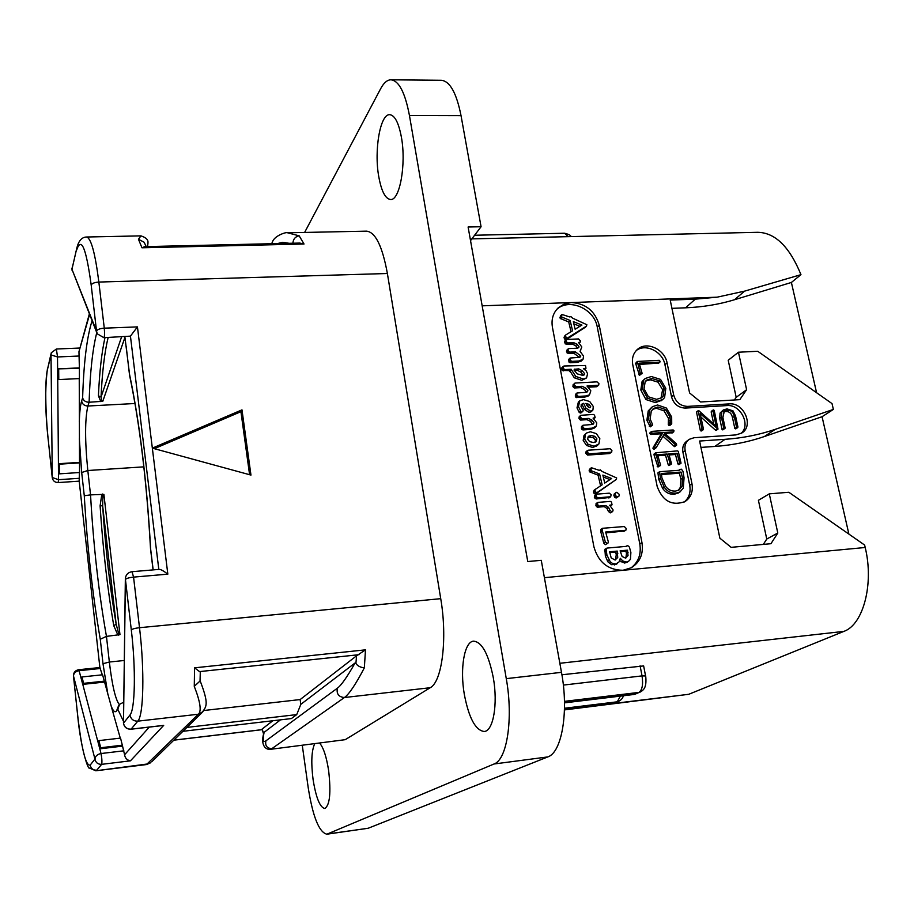<?xml version="1.0" encoding="UTF-8"?>
<svg xmlns="http://www.w3.org/2000/svg" width="914" height="914" viewBox="0 0 914 914"><rect width="100%" height="100%" fill="white"/><g stroke="black" fill="none" stroke-linecap="round" stroke-linejoin="round"><path stroke-width="1.37" d="M304.625 232.442L380.635 88.738C383.777 82.843 387.216 79.861 390.941 79.804C398.938 80.695 405.096 92.6 409.449 115.518L506.276 678.645C513.439 718.324 507.121 759.717 494.051 763.99L326.881 834.196C319.089 832.368 312.862 816.865 308.212 787.697L302.294 745.413M493.332 677.845C498.05 704.123 493.24 731.2 484.214 731.486C475.474 730.389 468.836 717.958 464.289 694.217C459.811 668.511 464.323 641.571 473.601 641.148C481.998 641.959 488.579 654.196 493.332 677.845M319.74 743.265C323.522 747.698 326.492 756.838 328.64 770.673C331.131 792.712 329.84 805.314 324.778 808.502C319.911 807.416 316.016 797.739 313.068 779.459C310.977 762.596 311.503 750.737 314.667 743.893M401.429 137.34C406.387 164.292 399.726 200.749 390.552 199.503C385.308 198.829 381.367 191.129 378.716 176.379C373.986 150.193 380.213 113.747 389.741 114.673C394.814 115.255 398.71 122.819 401.429 137.34M345.206 739.677L270.407 749.331L345.206 739.677L430.243 687.716C442.125 681.718 447.574 638.463 440.731 598.67L387.387 273.514C382.383 246.243 375.448 232.122 366.583 231.151L287.579 232.796L299.175 235.835L304.031 244.015L141.978 247.785L138.471 239.297L140.927 235.869L86.567 237.012C81.963 237.114 78.753 240.633 76.947 247.568L71.955 269.264L96.724 332.525M390.941 79.804L441.336 80.283C449.939 81.175 456.509 92.965 461.033 115.644L481.072 226.741L468.105 227.003L527.766 561.539L541.271 560.316L561.482 672.338C568.919 711.515 561.87 752.53 547.806 756.918L368.171 828.255L326.881 834.196M481.072 226.741L470.527 240.622M643.639 665.918L561.904 674.772M769.28 493.846L758.414 500.312L766.766 539.043L777.803 533.022L769.28 493.846L788.839 492.269L864.644 545.064L865.204 547.497C874.127 583.943 863.262 624.662 843.908 631.38L688.733 694.297L564.441 709.927M472.001 238.874L757.569 232.305C775.061 232.567 789.525 246.677 800.961 274.657L791.387 282.46L816.579 392.723M738.455 352.221L728.207 360.265L736.193 397.327L746.612 389.695L738.455 352.221L757.729 351.273L832.026 403.6L833.374 409.415L822.063 416.715L848.889 534.084M746.612 389.695L739.803 399.658L700.627 401.977L689.59 392.951L670.213 300.078L695.28 299.152L717.067 297.187L744.602 291.132L734.479 299.746C719.032 304.431 702.729 307.115 685.569 307.812L671.939 308.349M734.479 299.746L791.387 282.46M734.376 399.978L736.193 397.327M777.803 533.022L770.948 543.704L731.154 547.337L719.866 538.175L699.61 441.039L725.076 439.314C742.694 438.092 759.397 434.767 775.198 429.363L833.374 409.415M641.948 542.539C643.639 553.827 640.086 562.224 631.288 567.754L622.982 570.279C608.027 570.085 598.339 562.259 593.906 546.789L552.433 327.292C551.153 319.409 553.084 312.931 558.226 307.847L564.212 304.042L571.399 302.557C585.783 303.448 595.083 311.046 599.276 325.327L641.948 542.539L639.789 543.899L597.31 327.246C594.431 308.601 568.645 297.438 556.466 309.72M694.069 437.726L689.327 439.291C685.717 441.908 684.323 445.701 685.157 450.659L691.967 483.735C693.258 491.675 690.904 497.639 684.906 501.637C671.859 506.162 662.616 501.089 657.166 486.419L632.751 364.629C631.654 358.117 633.333 352.941 637.801 349.091C647.009 341.025 664.821 349.479 667.071 362.892L673.698 395.077C675.892 402.309 680.519 406.079 687.568 406.399L729.212 403.885C743.985 402.217 754.221 426.153 741.642 433.099L735.873 434.927L694.069 437.726M775.198 429.363L764.412 436.526L822.063 416.715M764.412 436.526C748.76 441.908 732.217 445.209 714.782 446.443L700.947 447.403M763.316 544.401L766.766 539.043M744.602 291.132L800.961 274.657M630.968 567.925C638.475 562.179 641.411 554.17 639.789 543.899M564.589 336.192L564.029 337.723L564.692 339.105L566.6 339.38L585.268 327.303M560.545 315.867L560.202 318.438L568.714 321.934L571.033 331.725M570.108 358.037L569.856 359.442L571.547 361.373L578.87 361.007L583.063 359.202L583.555 356.106L580.07 351.353L581.807 347L578.539 342.464L580.139 342.202L580.379 340.853L578.539 338.934L566.84 339.46L564.715 341.116L564.475 342.442L566.189 344.384L572.278 344.098L573.706 342.681L577.065 344.212L579.019 346.806L578.733 347.697L576.768 348.223L568.816 348.588L566.749 350.222L566.497 351.753L568.165 353.524L573.923 353.25L575.363 351.856L580.778 355.912L580.459 356.906L578.505 357.431L570.108 358.037L568.679 359.431L569.056 362.15L570.108 362.755L577.419 362.39L581.293 360.973M572.278 344.098L575.626 345.618L577.568 348.143M573.923 353.25L579.327 357.351M563.31 366.308L561.687 367.976L562.11 370.456L569.742 370.616L574.289 377.79L581.818 380.315L586.548 377.939L587.576 373.712L586.228 370.947L583.395 368.628L585.954 368.308L585.543 365.509L563.949 366.011L562.921 367.851L564.601 369.587L571.17 369.256L575.74 376.431L583.281 378.967L586.548 377.939M576.963 393.009L576.677 394.677L578.334 396.402L585.794 395.979L589.519 394.825L590.81 390.769L586.994 386.016L598.659 385.205L598.944 383.663L597.048 381.858L575.226 383.035L572.952 384.977L573.444 387.422L574.518 387.959L580.676 387.616L582.138 386.291L585.885 388.164L587.885 390.621L587.485 391.809L585.486 392.357L576.963 393.009L575.512 394.334L575.82 397.236L584.32 397.293L588.365 395.842M588.662 387.182L596.522 386.748L598.659 385.205M580.676 387.616L584.423 389.49L586.434 392.243M581.155 404.753L583.669 403.337L585.965 408.204L590.764 411.22L592.912 410.02L593.277 406.456L589.713 401.52L583.486 399.624L579.807 400.789L578.345 402.103L576.997 407.873L579.213 412.431L580.39 413.037L581.464 412.477M582.195 404.639L584.492 409.495L589.279 412.5L591.027 411.791M579.636 416.464L578.916 418.292L580.561 420.074L586.971 419.675L588.456 418.406L591.975 420.109L593.951 422.771L593.517 424.016L591.621 424.53L582.995 425.25L581.521 426.507L581.864 429.329L582.915 429.923L590.49 429.443L594.18 428.118M586.971 419.675L590.49 421.377L592.489 424.427M586.148 433.373L584.035 435.338L583.189 440.388L586.514 445.449L592.603 447.472L596.728 445.918M587.576 450.419L586.08 451.63L585.76 453.275L587.599 455.081L609.421 453.573L611.603 452.167L611.946 450.636L610.118 448.728L588.216 450.214L587.245 452.064L589.096 453.87L611.603 452.167M595.3 489.367L593.403 491.983L594.089 493.434L595.985 493.697L616.23 479.496L616.664 477.953L602.052 471.453L600.338 469.865L599.241 470.333L591.392 467.728L590.901 470.584L599.607 474.012L602.155 484.82L595.448 489.253L594.923 490.852L596.591 492.909L616.23 479.496M591.267 467.819L589.439 469.362L589.393 471.75L598.087 475.177L600.601 485.848M616.127 492.475L614.037 494.166L614.631 497.422L616.173 497.981L618.995 496.074L619.258 494.394L616.836 492.246L615.59 493.046L615.316 494.703L616.185 496.302L618.481 496.622M595.231 495.274L594.329 497.182L596.145 498.964L609.455 497.479M597.55 502.54L596.031 503.648L596.362 506.539L597.47 507.19L604.28 506.642L606.976 508.447L608.473 511.474L610.221 512.903L612.643 511.566L613.111 509.978L609.661 505.236L612.049 504.802L611.466 502.049L610.301 501.409L598.133 502.369L597.196 504.071L599.001 506.082L605.822 505.533L608.518 507.35L610.015 510.378L611.774 511.817L612.643 511.566M602.52 528.292L600.978 529.355L600.589 531L603.788 543.156L605.456 544.664L608.05 543.019L608.336 541.865L605.639 532.005L625.096 530.337L626.067 529.96L626.17 528.441L624.296 526.533L602.52 528.292L602.132 529.949L605.342 542.128L607.582 543.453M605.891 532.896L624.479 531.011M604.771 551.679L606.325 550.662L606.907 554.981L610.255 561.824L612.586 563.492L615.899 563.995L619.132 561.836L620.309 558.294L622.777 560.945L626.239 562.053L628.478 561.402L630.409 559.357L630.889 552.547L629.415 547.132L627.69 545.555L626.501 546.344L607.147 548.069L604.919 549.28L605.354 555.986L607.867 561.824L611.535 564.681L616.127 564.315M619.749 560.75L624.639 563.047L627.221 562.179M567.068 338.283L586.422 326.161L586.857 324.721L572.552 318.129L570.884 316.564L569.799 316.987L561.904 314.439L561.607 316.964L570.13 320.471L572.575 330.788L565.789 334.924L565.446 336.295L567.068 338.283L565.64 339.711M568.714 321.934L570.13 320.471M560.202 318.438L561.607 316.964M584.971 327.6L586.422 326.161M575.123 329.211L573.318 321.602L581.932 325.087L575.123 329.211M573.855 323.853L579.922 326.309M568.165 348.817L567.925 350.348L569.593 352.13L575.363 351.856M566.132 339.7L565.892 341.025L567.605 342.967L573.706 342.681M569.742 370.616L571.17 369.256M582.515 375.323L577.362 373.917L574.129 370.227L574.415 369.302L578.733 368.868L582.229 370.718L584.697 373.757L584.354 374.809L582.515 375.323M574.163 370.399L577.282 370.239L580.778 372.089L583.258 375.243M574.141 369.724L574.826 369.062M577.282 370.239L578.733 368.868M574.7 383.229L574.255 384.863L575.969 386.622L582.138 386.291M579.807 400.789L578.459 406.581L580.676 411.14L581.852 411.757L582.938 411.186L583.178 410.135L581.018 406.502L581.35 404.399L583.669 403.337M589.964 407.793L587.782 406.604L585.828 403.382L588.982 404.331L590.695 406.57L589.964 407.793M586.617 405.188L589.153 407.61M582.995 425.25L582.698 426.747L584.389 428.677L591.975 428.186L596.248 426.175L596.785 422.908L593.072 418.121L595.14 417.572L594.511 415.127L593.38 414.442L580.79 415.31L580.379 417.024L582.035 418.795L588.456 418.406M594.1 446.249L598.933 443.93L599.835 438.709L596.351 433.636L590.41 431.762L586.594 432.996L585.52 434.093L584.674 439.154L588.01 444.227L594.1 446.249L592.603 447.472M593.392 442.525L589.621 441.611L587.576 439.028L588.559 436.264L591.152 435.475L594.786 436.309L596.922 438.891L596.042 441.748L593.392 442.525M587.828 437.086L593.289 437.543L595.414 440.125L595.243 442.17M598.087 475.177L599.607 474.012M589.393 471.75L590.901 470.584M604.725 483.072L602.852 475.097L611.649 478.513L604.725 483.072M603.309 477.028L609.981 479.61M597.665 497.844L610.689 496.736L611.146 494.714L609.307 493.172L596.751 494.143L595.848 496.051L597.665 497.844L596.145 498.964M604.28 506.642L605.822 505.533M610.575 505.853L611.832 504.962M606.473 548.263L606.325 550.662M625.519 558.123L622.114 556.477L620.115 550.822L627.507 550.159L628.032 555.609L625.519 558.123M615.076 560.019L611.18 557.906L609.627 551.759L617.236 551.085L617.727 557.529L615.076 560.019M620.309 551.668L625.907 551.165L626.49 553.656L625.816 558.088M625.907 551.165L627.507 550.159M609.592 552.639L615.659 552.09L616.264 554.695L615.465 559.962M615.659 552.09L617.236 551.085M684.278 501.992C689.11 497.833 690.927 492.246 689.716 485.243L682.929 452.247C682.107 447.3 683.501 443.519 687.1 440.902L688.619 439.794M740.831 433.567C751.262 425.33 740.626 404.022 726.916 405.576L685.351 408.09C678.325 407.77 673.709 404.011 671.527 396.802L664.935 364.697C662.73 351.604 645.581 343.116 636.235 350.565M637.298 361.464L635.596 363.338L639.492 375.368L642.108 373.289L639.137 363.178L659.622 362.15L660.091 361.327L659.177 360.31L637.298 361.464L640.348 373.323L641.948 373.78M639.503 364.446L658.526 363.087M644.713 378.979L642.108 381.504L640.817 390.027L645.935 399.544L655.407 402.617L661.713 400.309M651.773 407.233L648.22 410.923L646.895 420.269L650.22 426.872L652.607 424.587L650.117 418.909L651.305 411.037L653.624 408.432L657.977 406.97L665.655 409.586L670.076 417.092L670.396 424.05L671.721 423.582L671.664 416.99L666.42 408.067L657.577 404.982L652.459 406.684L649.82 409.655L648.483 419.012L650.894 425.044L652.413 425.296M652.562 409.358L656.378 408.25L664.032 410.854L668.442 418.349L668.294 424.69L669.973 425.181M650.265 432.585L649.923 433.602L650.837 434.47L661.348 433.773L653.213 447.414L652.939 448.306L653.898 449.185L655.875 447.917M663.016 436.275L674.589 446.649L676.714 445.038L676.246 443.564L663.804 432.493L673.458 431.865L674.018 430.814L673.172 429.968L651.865 431.362L651.522 432.368L652.447 433.236L662.97 432.551L654.824 446.215L654.95 447.643L656.138 447.711L664.01 434.481L676.246 445.449M664.981 433.533L672.384 432.665M654.401 453.881L653.956 454.669L658 467.02L660.605 465.146L657.543 454.692L667.14 454.018L670.476 464.415L671.482 463.604L668.797 453.904L677.114 453.321L679.593 462.77L681.044 463.181L678.279 451.459L677.628 450.876L655.726 452.773L658.834 465.157L660.399 465.649M657.851 455.743L665.506 455.206L668.237 464.849L668.831 465.58L671.264 464.209M669.094 454.955L675.457 454.509L677.925 463.946L678.714 464.655L680.724 463.398M679.273 470.253L659.577 471.704L657.943 472.858L658.8 479.496L662.593 488.35C665.643 492.635 669.596 494.588 674.463 494.223L678.862 492.692M723.077 410.192L720.061 413.082L719.729 418.498L722.06 429.489L722.791 429.911L725.156 428.06L722.894 417.458L724.345 411.06L727.178 410.237C730.96 410.055 733.314 412.123 734.25 416.43L736.57 427.238L737.312 427.638L737.941 427.067L735.542 415.927L732.982 410.854L727.018 408.889L723.42 409.94L721.774 411.837L721.443 417.264L723.785 428.266L724.962 428.517M723.465 411.883L725.453 411.494C729.223 411.266 731.577 413.322 732.502 417.664L734.822 428.46L736.204 428.403M698.216 410.74L696.548 412.271L700.375 430.631L701.781 430.54M700.901 417.024L715.456 430.151L716.405 430.151M711.892 411.197L711.161 411.883L713.743 424.096M638.783 374.671L640.348 373.323M635.596 363.338L637.149 361.967M657.006 401.326L662.696 399.532L664.581 397.613L665.815 388.313L660.536 379.39L651.339 376.522L645.341 378.453L643.673 380.178L642.393 388.713L647.523 398.241L657.006 401.326L655.407 402.617M656.595 399.338L648.426 396.802L644.039 388.758L645.204 381.549L646.564 380.167L651.842 378.476L659.679 380.864L664.204 388.404L663.118 396.253L661.599 397.761L656.595 399.338M645.547 381.115L650.265 379.801L658.08 382.178L662.593 389.718L661.016 398.15M650.22 426.872L651.819 425.627M669.505 425.536L671.139 424.29M668.762 425.284L670.396 424.05M668.294 424.69L669.928 423.456M653.898 449.185L655.509 447.986M653.327 448.843L654.95 447.643M652.939 448.306L654.55 447.106M661.348 433.773L662.97 432.551M673.846 446.123L675.492 444.924M657.212 466.323L658.834 465.157M677.925 463.946L679.593 462.77M675.457 454.509L677.114 453.321M668.237 464.849L669.882 463.684M665.506 455.206L667.14 454.018M659.577 471.704L660.422 478.353L664.238 487.231C667.289 491.526 671.253 493.48 676.12 493.114L679.993 491.938L683.284 488.099L684.06 477.816L682.941 471.247L681.433 469.202L680.062 469.705M675.606 491.069C671.493 491.366 668.145 489.767 665.552 486.259L661.907 477.839L661.405 473.521L681.044 472.058L682.564 478.125L682.084 486.099L679.011 490.041L675.606 491.069M661.496 474.537L679.376 473.212L680.896 479.256L680.404 487.219L678.371 490.384M679.376 473.212L681.044 472.058M722.791 429.911L724.516 428.7M698.216 411.014L702.066 429.409L703.46 429.203L700.193 413.608L718.004 429.123L714.234 410.432L713.594 409.94L712.863 410.626L716.176 426.301L699.039 410.843L698.307 410.603L696.548 412.271M716.039 430.414L717.753 429.192M715.456 430.151L717.17 428.929M150.547 548.983L150.627 548.903C146.846 481.655 139.819 423.548 129.582 374.58L129.639 375.597C139.796 424.107 146.766 481.895 150.536 548.948L153.072 569.89M124.875 337.574L102.791 401.292L89.104 402.24L87.881 406.022L134.998 403.508M100.814 401.634L98.426 395.808C99.512 371.792 101.694 352.404 104.973 337.632M102.791 401.292L101.728 400.778L101.043 397.053L98.426 395.808M92.074 320.837C86.887 336.946 83.734 362.618 82.626 397.83C83.517 400.72 85.676 402.183 89.104 402.24C90.086 372.147 92.634 348.965 96.77 332.685M79.152 481.164L58.165 482.569C54.909 482.501 52.943 480.901 52.269 477.771L51.024 354.918L47.505 369.313C44.855 379.527 45.3 412.842 48.305 440.411L52.269 477.531L58.53 479.69L58.427 463.821L59.433 464.175L59.513 473.84L79.552 472.515L79.244 378.579M82.626 397.83L81.62 401.029C82.329 404.217 84.419 405.873 87.881 406.022C84.876 419.195 84.842 440.697 87.813 470.516L90.543 494.874L103.899 494.371L119.963 634.613L106.458 636.384L109.349 662.022L124.247 660.491M103.899 494.371L102.905 495.845L102.642 505.773L100.106 505.796L101.694 495.137L102.585 494.028M117.598 634.407L113.747 625.667L116.169 624.262L118.637 633.413L117.598 634.407L118.729 635.196M119.963 634.613L118.637 633.413M90.543 494.874L84.282 495.754C87.287 547.44 92.622 595.265 100.277 639.24L106.458 636.384C98.769 593.129 93.457 545.955 90.543 494.874M111.154 705.974L102.574 674.795L81.952 676.954L81.038 677.982L82.728 684.38L104.379 682.084M123.664 703.392L123.687 702.386M123.287 702.432L119.585 704.294L117.792 709.241L123.424 721.226M158.808 569.399L130.439 336.135L103.876 337.677C104.63 336.729 104.767 333.564 104.276 328.172L98.849 282.06L387.387 273.514M118.603 705.631L116.558 710.909C114.97 712.886 113.176 711.241 111.154 705.985L120.271 738.124M124.578 754.758C125.138 758.209 127.092 760.231 130.451 760.825L101.648 764.344C97.947 764.424 95.719 762.676 94.953 759.1L73.463 675.903L77.724 715.811C81.723 749.811 85.882 766.229 90.2 765.075L94.953 759.1C95.33 756.129 97.352 754.279 101.02 753.536L97.889 741.517L99.775 748.829L122.545 746.121L124.578 754.758L149.279 727.11M122.545 746.121L120.545 738.089L98.849 740.626L97.889 741.517M99.877 667.62L102.322 674.829M79.392 472.527L79.175 480.935L99.877 667.54L79.175 480.935M58.473 473.383L58.393 463.729L79.381 462.381M89.561 314.507L78.958 351.696L79.392 368.365L57.616 368.89L79.221 367.896M58.69 369.313L58.77 379.561L79.404 378.579L79.392 368.365M58.77 379.561L57.731 379.23L57.651 368.982M58.427 463.821L57.731 379.23M57.696 379.139L57.513 356.963L79.21 356.014M56.394 349.011L51.287 352.747L51.024 354.918L57.513 356.963L56.394 349.011L79.644 348.04M59.513 473.84L58.507 473.486M79.541 462.884L59.433 464.175M104.379 681.147L83.642 683.341L81.952 676.954M83.642 683.341L82.728 684.186L81.038 677.8M97.889 741.7L82.728 684.186M77.701 715.879L73.463 675.903C73.794 673.07 75.679 671.322 79.107 670.682L78.638 669.722L100.003 667.517M122.556 745.161L100.746 747.743L98.849 740.626M100.746 747.743L99.775 748.635M161.504 725.625L163.697 725.373L130.451 760.825M130.816 729.166L131.102 729.144C126.92 729.212 124.384 727.224 123.493 723.168L129.971 715.011C135.135 709.778 135.935 668.5 131.308 629.94L125.435 579.465L123.493 723.168L125.344 579.03M125.435 579.465L125.344 578.573C125.846 574.643 128.074 572.347 132.027 571.696L133.558 577.111C129.137 577.591 126.429 578.379 125.435 579.465M163.697 725.373L131.102 729.144L137.797 721.157C143.635 715.593 144.675 670.168 139.511 627.701L133.558 577.111L167.833 574.152C163.606 570.93 160.75 569.331 159.287 569.365L132.027 571.696M130.439 336.135L137.443 326.892L152.341 448.134L250.962 475.086L241.982 409.86L152.341 448.134L167.833 574.152M241.982 409.86L240.93 411.677L249.591 474.709M154.329 448.683L240.93 411.677M78.958 351.696L89.344 313.97M299.175 235.835C295.542 236.532 293.463 238.771 292.948 242.564L292.88 243.227M277.468 243.581L282.597 242.313L289.167 243.307M141.978 247.785L144.789 246.631L299.792 243.067L304.031 244.015M144.766 243.455L144.012 242.164L138.471 239.297M146.16 246.38L147.52 246.574M76.662 248.745L71.955 269.264L96.53 331.028C97.432 329.44 100.014 328.492 104.276 328.172L137.443 326.892M86.567 237.012C91.08 238.131 95.182 253.155 98.849 282.06C94.61 282.357 92.051 283.34 91.183 285.019L96.53 331.028L97.238 333.816L103.876 337.677M203.856 710.509L300.146 699.564L300.82 704.351L355.078 662.97L355.923 663.393C357.465 665.906 360.276 667.391 364.343 667.848C355.66 684.449 349.011 694.343 344.418 697.531L430.243 687.716M129.971 715.011C130.885 719.169 133.49 721.226 137.797 721.157L198.407 714.222C201.697 711.138 200.315 701.849 194.271 686.357L194.579 667.826L365.486 649.843L364.343 667.848M200.052 680.987L194.271 686.357M77.724 715.811L77.713 715.948C80.775 748.543 88.132 769.851 89.298 768L95.81 770.788L147.862 763.921L150.741 762.733L146.48 764.561L198.407 714.222L203.034 711.618M182.914 731.303L291.383 718.575L296.73 714.599L186.902 727.407M300.82 704.351L296.73 714.599M194.579 667.826L200.303 672.167M300.146 699.564L356.54 655.818L365.486 649.843M355.078 662.97C347.126 677.011 341.219 685.42 337.357 688.208L265.905 740.843C263.163 742.842 262.558 740.02 264.1 732.365L280.495 719.855M270.407 749.331C265.985 749.96 260.239 745.641 263.78 733.177L264.1 732.365M263.598 734.045L262.055 729.109L272.818 720.758M561.482 672.338L506.276 678.645M461.033 115.644L409.449 115.518M547.806 756.918L494.051 763.99M368.171 828.255L327.715 833.968M640.097 665.803L642.039 675.892L563.344 685.089M645.581 675.983L642.039 675.892C643.307 684.517 642.268 690.024 638.92 692.401L564.452 701.358M843.908 631.38L559.848 663.29M688.733 694.297L614.002 703.426M623.348 695.76C622.891 698.056 621.269 699.964 618.492 701.495L612.494 703.78L564.452 709.652M618.492 701.495L613.168 703.597L564.452 709.538M643.627 665.86L645.57 675.914C645.684 674.92 646.495 682.747 645.295 685.9C644.77 688.436 643.068 690.504 640.166 692.069L634.567 694.286L564.486 702.752M620.4 696.114L617.27 701.803L564.486 708.247M570.884 236.6C571.147 235.515 569.045 234.395 564.578 233.241L568.279 236.657M695.28 299.152L685.569 307.812M865.204 547.497L544.401 577.682M482.158 305.836L717.067 297.187M725.076 439.314L714.782 446.443M599.276 325.327L597.31 327.246M566.6 339.38L568.028 337.952M564.692 339.105L566.109 337.677M564.029 337.723L565.446 336.295M560.956 318.895L562.373 317.432M559.916 317.512L561.322 316.05M560.259 316.164L561.664 314.702M570.108 362.755L571.547 361.373M577.419 362.39L578.87 361.007M569.056 362.15L570.496 360.767M568.428 360.824L569.856 359.442M579.327 357.305L580.778 355.912M568.165 353.524L569.593 352.13M567.114 352.987L568.542 351.582M566.497 351.753L567.925 350.348M577.659 348.131L579.019 346.806M575.626 345.618L577.065 344.212M566.189 344.384L567.605 342.967M565.115 343.778L566.531 342.362M564.475 342.442L565.892 341.025M581.818 380.315L583.281 378.967M574.289 377.79L575.74 376.431M569.799 371.632L571.239 370.273M563.173 370.958L564.601 369.587M562.11 370.456L563.538 369.085M561.493 369.233L562.921 367.851M561.687 367.976L563.104 366.605M584.48 369.302L585.303 368.536M580.778 372.089L582.229 370.718M583.235 375.117L584.697 373.757M576.871 397.716L578.334 396.402M584.32 397.293L585.794 395.979M575.82 397.236L577.282 395.911M575.226 396.002L576.677 394.677M586.411 391.946L587.885 390.621M584.423 389.49L585.885 388.164M574.518 387.959L575.969 386.622M573.444 387.422L574.895 386.096M572.804 386.199L574.255 384.863M572.952 384.977L574.403 383.629M596.522 386.748L598.007 385.422M580.39 413.037L581.852 411.757M579.213 412.431L580.676 411.14M576.997 407.873L578.459 406.581M589.279 412.5L590.764 411.22M584.492 409.495L585.965 408.204M581.795 404.662L583.269 403.36M587.496 405.622L588.982 404.331M589.404 407.701L590.695 406.57M582.915 429.923L584.389 428.677M590.49 429.443L591.975 428.186M581.864 429.329L583.338 428.072M581.224 428.015L582.698 426.747M592.455 424.039L593.951 422.771M590.49 421.377L591.975 420.109M580.561 420.074L582.035 418.795M579.556 419.537L581.018 418.269M578.916 418.292L580.379 417.024M579.008 417.058L580.47 415.779M586.514 445.449L588.01 444.227M583.189 440.388L584.674 439.154M584.035 435.338L585.52 434.093M589.656 436.709L591.152 435.475M593.289 437.543L594.786 436.309M595.414 440.125L596.922 438.891M587.599 455.081L589.096 453.87M609.421 453.573L610.952 452.373M586.4 454.498L587.885 453.287M585.76 453.275L587.245 452.064M596.042 493.663L597.562 492.532M595.071 494.04L596.591 492.909M594.089 493.434L595.608 492.303M593.403 491.983L594.923 490.852M590.17 472.218L591.678 471.041M589.096 470.79L590.593 469.613M589.439 469.362L590.935 468.185M616.173 497.981L617.727 496.873M614.631 497.422L616.185 496.302M613.762 495.822L615.316 494.703M614.037 494.166L615.59 493.046M608.781 497.97L610.324 496.85M594.991 498.496L596.511 497.376M594.329 497.182L595.848 496.051M594.511 495.925L596.031 494.794M610.221 512.903L611.774 511.817M608.473 511.474L610.015 510.378M606.976 508.447L608.518 507.35M597.47 507.19L599.001 506.082M596.362 506.539L597.893 505.431M595.677 505.179L597.196 504.071M610.369 505.693L611.18 505.111M605.456 544.664L607.01 543.636M603.788 543.156L605.342 542.128M600.864 532.051L602.406 531M600.589 531L602.132 529.949M623.519 531.388L625.096 530.337M614.322 564.978L615.899 563.995M607.479 561.265L609.032 560.271M605.354 555.986L606.907 554.981M604.474 550.834L606.028 549.817M624.639 563.047L626.239 562.053M621.189 561.927L622.777 560.945M626.49 553.656L628.089 552.65M626.433 556.615L628.032 555.609M616.025 553.724L617.601 552.719M616.264 554.695L617.841 553.69M616.139 558.523L617.727 557.529M682.929 452.247L685.157 450.659M691.967 483.735L689.716 485.243M671.527 396.802L673.698 395.077M664.935 364.697L667.071 362.892M685.351 408.09L687.568 406.399M729.212 403.885L726.916 405.576M639.492 375.368L641.057 374.02M635.847 364.252L637.401 362.892M658.034 363.509L659.622 362.15M645.935 399.544L647.523 398.241M640.817 390.027L642.393 388.713M642.108 381.504L643.673 380.178M650.265 379.801L651.842 378.476M658.08 382.178L659.679 380.864M662.593 389.718L664.204 388.404M661.508 397.544L663.118 396.253M649.294 426.29L650.894 425.044M646.895 420.269L648.483 419.012M648.22 410.923L649.82 409.655M668.385 423.548L670.019 422.302M668.74 421.274L670.373 420.029M668.442 418.349L670.076 417.092M664.032 410.854L665.655 409.586M656.378 408.25L657.977 406.97M653.213 447.414L654.824 446.215M650.837 434.47L652.447 433.236M649.923 433.602L651.522 432.368M671.824 433.087L673.458 431.865M658 467.02L659.634 465.854M654.218 455.618L655.829 454.429M653.956 454.669L655.567 453.481M678.714 464.655L680.382 463.489M668.831 465.58L670.476 464.415M674.463 494.223L676.12 493.114M662.593 488.35L664.238 487.231M658.8 479.496L660.422 478.353M680.896 479.256L682.564 478.125M680.404 487.219L682.084 486.099M719.729 418.498L721.443 417.264M722.06 429.489L723.785 428.266M720.061 413.082L721.774 411.837M735.564 428.86L737.312 427.638M734.822 428.46L736.57 427.238M732.502 417.664L734.25 416.43M725.453 411.494L727.178 410.237M700.375 430.631L702.066 429.409M711.161 411.883L712.863 410.626M701.084 431.042L702.775 429.82M129.582 374.58L124.875 336.832M129.537 375.014L126.189 346.52M101.728 400.778L100.46 401.383M121.562 336.969L101.043 397.053C102.208 372.078 104.562 352.233 108.126 337.506M81.62 401.029C80.375 405.199 79.598 412.065 79.312 421.628M79.335 438.743L81.689 472.515L84.282 495.754M143.852 466.848L87.813 470.516L81.689 472.515M100.106 505.796C102.882 548.537 107.429 588.49 113.747 625.667M102.905 495.845L101.694 495.137M102.642 505.773L116.169 624.262C109.886 587.531 105.373 548.034 102.642 505.773M100.277 639.24L102.996 663.701L107.909 694.537M119.3 704.614C115.438 699.45 112.114 685.249 109.349 662.022L102.996 663.701M135.226 728.732L131.239 729.201M153.164 569.89L150.627 548.903M116.558 710.909L117.792 709.241M79.404 478.296L58.53 479.69L58.165 482.569M81.038 677.982L79.107 670.682L100.517 668.477M123.87 750.805L101.02 753.536C101.945 758.357 102.162 761.956 101.648 764.344L96.747 770.194C93.125 770.285 90.943 768.571 90.2 765.075M131.308 629.94C132.324 628.969 135.066 628.215 139.511 627.701L440.731 598.67M47.505 369.313L51.024 353.787M48.305 440.411L52.247 477.645M287.579 232.796C286.745 231.71 274.303 235.595 272.429 242.027L271.789 243.707M292.948 242.564L293.44 243.215M91.183 285.019C86.11 247.911 81.277 236.246 76.662 250.025M200.063 680.599C209.352 704.854 206.438 706.362 201.811 712.84L151.69 761.808M199.755 671.584L359.031 654.687M356.54 655.818L355.923 663.393M265.905 740.843C264.991 745.687 266.957 748.303 271.812 748.692L344.418 697.531C338.717 697.016 336.352 693.897 337.357 688.208M263.723 733.428L262.055 729.109M261.964 729.658L173.888 740.123M640.166 692.069L633.825 694.491L564.486 702.866M614.379 703.277L612.494 703.78M564.578 233.241L474.72 235.241M558.226 307.847L556.569 309.606M565.789 334.924L564.372 336.352M561.71 314.633L560.499 315.913M586.548 326.07L585.097 327.509M580.139 342.202L579.293 343.036M580.767 350.885L580.196 351.444M582.458 359.876L580.996 361.259M585.954 368.308L584.72 369.473M589.519 394.825L588.045 396.139M582.675 411.46L581.201 412.751M592.306 410.683L590.821 411.974M580.79 415.31L579.316 416.59M594.934 417.835L593.94 418.681M595.345 427.146L593.849 428.392M597.79 445.061L596.282 446.283M597.505 492.566L595.985 493.697M595.334 489.344L593.94 490.384M596.476 494.246L594.945 495.365M610.689 496.736L609.135 497.856M611.923 504.905L610.586 505.853M625.861 530.131L624.273 531.183M617.407 563.527L615.819 564.509M627.107 545.738L626.113 546.378M628.478 561.402L626.878 562.396M636.67 350.108L637.801 349.091M659.954 362.047L658.354 363.406M662.696 399.532L661.085 400.812M671.39 424.21L669.756 425.456M653.624 408.432L653.03 408.901M656.001 447.849L654.39 449.048M651.648 431.419L650.048 432.653M673.812 431.751L672.178 432.985M655.726 452.773L654.116 453.972M680.85 463.329L679.182 464.495M679.993 491.938L678.314 493.057M680.245 469.259L678.759 470.287M737.781 427.512L736.033 428.735M698.307 410.603L696.628 411.86M713.034 410.089L711.332 411.346M718.004 429.123L716.29 430.345M703.289 429.683L701.598 430.905M126.132 346.817L124.772 336.843M123.413 722.7C124.007 727.076 126.52 729.246 130.976 729.223L162.589 725.567M47.517 368.171C44.877 388.393 45.14 412.511 48.293 440.537M271.595 243.718L272.029 242.838M144.012 242.164L146.251 246.597M147.588 246.574L147.999 242.804C147.737 242.621 149.565 238.703 140.927 235.869M71.955 268.042L72.126 270.624M95.81 770.788L146.48 764.561M200.017 681.558L200.303 671.996M261.975 729.703L173.831 740.18M78.638 669.722C75.188 670.43 73.451 672.521 73.44 675.983M635.813 693.966L633.825 694.491"/></g></svg>
